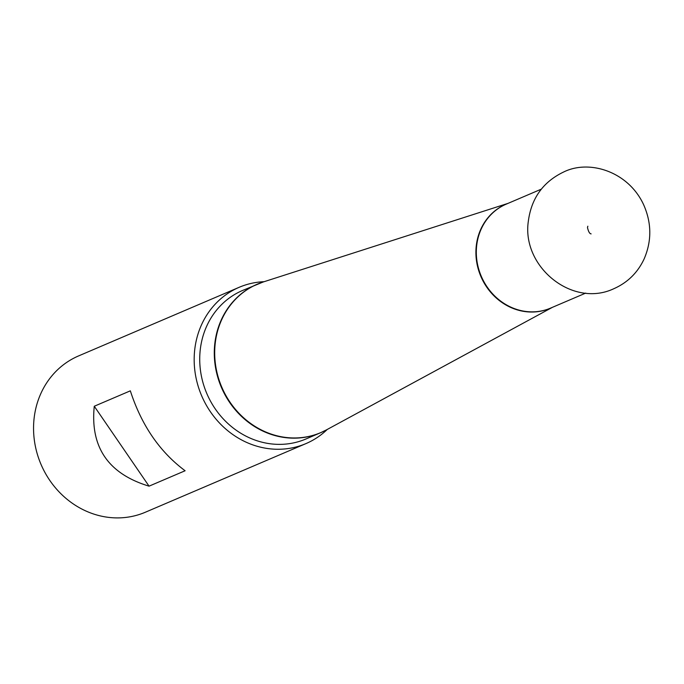 <?xml version="1.0" encoding="UTF-8"?>
<svg xmlns="http://www.w3.org/2000/svg" width="684" height="684" viewBox="0 0 684 684"><rect width="100%" height="100%" fill="white"/><g stroke="black" fill="none" stroke-linecap="round" stroke-linejoin="round"><path stroke-width="1.03" d="M239.178 287.297L78.566 355.928A84.987 77.147 66.9 0 0 34.2 417.514A84.987 77.147 66.9 0 0 65.767 498.2A84.987 77.147 66.9 0 0 145.35 512.231L305.97 443.591A84.987 77.147 -113.1 0 1 226.387 429.561A84.987 77.147 -113.1 0 1 194.82 348.883A84.987 77.147 -113.1 0 1 239.178 287.297A84.987 77.147 -113.1 0 1 264.135 281.688M327.268 429.441A84.987 77.147 -113.1 0 1 305.97 443.591M94.272 406.245L130.336 390.838C141.477 425.234 159.731 451.876 185.107 470.754L149.052 486.162C108.354 473.832 90.091 447.191 94.272 406.245L149.052 486.162M508.041 203.37L263.246 281.97L242.487 290.503A80.738 73.291 66.9 0 0 206.816 393.548A80.738 73.291 66.9 0 0 305.936 438.983L320.497 432.767A80.738 73.291 -113.1 0 1 221.377 387.324A80.738 73.291 -113.1 0 1 257.047 284.287A80.738 73.291 -113.1 0 1 260.117 283.065M323.498 431.39A80.738 73.291 -113.1 0 1 320.497 432.767L326.448 429.885A80.712 73.273 66.9 0 1 247.873 421.37A80.712 73.273 66.9 0 1 215.306 342.624A80.712 73.273 66.9 0 1 263.246 281.97M551.501 307.714A56.533 51.317 -113.1 0 1 497.892 299.395A56.533 51.317 -113.1 0 1 476.338 245.257A56.533 51.317 -113.1 0 1 507.092 203.781M541.292 189.16L506.237 204.14A56.515 51.3 66.9 0 0 476.739 245.094A56.515 51.3 66.9 0 0 497.73 298.754A56.515 51.3 66.9 0 0 550.654 308.082L585.709 293.103M552.458 307.313L326.448 429.885M528.313 221.394C521.601 266.743 572.474 308.287 613.856 288.699C627.63 282.577 637.745 272.625 644.174 258.834C651.843 240.888 651.655 222.847 643.627 204.704C628.331 171.479 589.42 159.363 563.932 171.864C543.199 181.705 531.323 198.215 528.313 221.394M587.838 226.199L587.479 227.592C588.479 231.756 589.693 233.843 591.121 233.868"/></g></svg>
